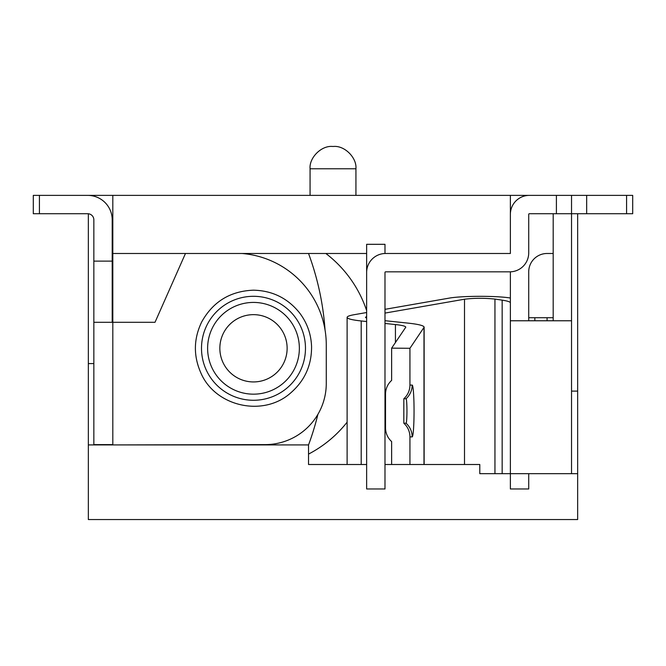<?xml version="1.0" encoding="UTF-8"?>
<svg xmlns="http://www.w3.org/2000/svg" width="666" height="666" viewBox="0 0 666 666"><rect width="100%" height="100%" fill="white"/><g stroke="black" fill="none" stroke-linecap="round" stroke-linejoin="round"><path stroke-width="1" d="M333.608 146.453L332.392 146.453L333.608 146.453C344.655 145.454 356.934 157.734 355.935 168.773L310.065 168.773C309.074 157.725 321.337 145.463 332.392 146.453C321.337 145.463 309.074 157.725 310.065 168.773L310.065 195.379M553.188 214.344A18.964 18.964 0 0 1 553.196 213.728L553.188 253.488L547.069 253.488A18.348 18.348 0 0 0 528.721 271.836L528.721 317.707L553.188 317.707L553.188 320.771M553.188 195.379L510.372 195.379L510.372 253.488L384.99 253.488L384.99 244.314L366.641 244.314L384.99 244.314M553.188 253.488L553.188 317.707M355.935 195.379L355.935 168.773M510.372 195.379L112.812 195.379L112.812 253.488L366.641 253.488L366.641 244.314M528.721 271.836L528.721 320.771M384.99 313.087L464.502 299.217C474.234 298.027 484.382 297.985 494.946 299.084L494.946 473.676L479.795 473.676L479.795 464.502L384.99 464.502L384.99 488.969L366.641 488.969L366.641 464.502L308.533 464.502L308.533 444.93L88.345 444.93L88.345 519.547L577.655 519.547L577.655 213.728M479.795 473.676L510.372 473.676L510.372 488.969L528.721 488.969L528.721 473.676L577.655 473.676M308.533 454.095A119.272 119.272 0 0 0 347.111 422.186M366.641 310.589A119.272 119.272 0 0 0 325.857 253.488M534.84 317.707L534.84 320.771M547.069 320.771L547.069 317.707M308.533 444.93A275.233 275.233 0 0 0 317.89 414.36M325.041 329.945A275.233 275.233 0 0 0 308.533 253.488M112.812 444.93L265.11 444.622A61.164 61.164 0 0 0 326.273 383.458L326.273 344.93A91.742 91.742 0 0 0 242.008 253.488M185.464 253.488L155.011 322.294L112.812 322.294L112.812 253.488M93.848 363.578L88.345 363.578L88.345 213.761M88.345 195.388L112.812 195.379M88.345 444.93L88.345 363.578M571.536 391.108L577.655 391.108M112.204 230.553L112.204 219.847A24.467 24.467 0 0 0 87.737 195.379L33.3 195.379L33.3 213.728L87.737 213.728A6.119 6.119 0 0 1 93.848 219.847L93.848 444.622L112.812 444.622L112.812 322.294L93.848 322.294M112.204 219.847L112.204 322.294M112.204 261.13L93.848 261.13M93.848 219.847A6.119 6.119 0 0 0 87.737 213.728M510.372 271.828L510.372 320.771L571.536 320.771L571.536 214.344A0.608 0.608 0 0 1 572.152 213.728M571.536 473.676L571.536 320.771M510.372 320.771L510.372 473.676L528.721 473.676M528.721 488.969L510.372 488.969M409.931 464.502L409.931 436.896A18.348 18.298 -90 0 0 403.829 423.218L403.829 398.751A18.348 18.298 -90 0 0 409.931 385.073L409.931 348.293L391.633 348.143L391.633 380.403A18.348 18.298 -90 0 0 385.531 394.081L385.531 427.888A18.348 18.298 -90 0 0 391.633 441.566L391.633 464.502M510.372 302.863C510.289 301.865 507.55 300.965 502.156 300.15L494.946 299.084M384.99 309.324L448.884 298.177C461.305 295.829 495.695 295.687 509.773 297.927L510.372 298.01M366.641 321.528L361.197 320.962C352.023 319.963 347.327 318.764 347.111 317.357C347.161 316.408 349.483 315.534 354.062 314.718L366.641 312.529M391.633 348.143L405.785 327.197C405.619 326.165 402.172 325.283 395.438 324.55L384.99 323.46M409.931 348.293L424.134 327.197C423.884 325.616 418.589 324.267 408.25 323.143L384.99 320.696M366.641 316.492L365.459 317.357L366.641 318.231M403.829 398.751L406.06 398.751A12.229 0.891 90 0 1 406.951 410.98A12.229 0.891 90 0 1 406.06 423.218L403.829 423.218M571.536 195.379L632.7 195.379L632.7 213.728L529.337 213.728A0.608 0.608 0 0 0 528.721 214.344L528.721 252.88A18.964 18.964 0 0 1 509.765 271.836L385.597 271.836A0.608 0.608 0 0 0 384.99 272.452L384.99 488.969L366.641 488.969L366.641 272.452A18.964 18.964 0 0 1 385.597 253.488L509.765 253.488A0.608 0.608 0 0 0 510.372 252.88L510.372 214.344A18.964 18.964 0 0 1 529.337 195.379L571.536 195.379L571.536 213.728M366.641 299.359L366.641 253.488M253.488 314.652A33.641 33.641 0 0 1 287.129 348.293A33.641 33.641 0 0 1 253.488 381.934A33.641 33.641 0 0 1 219.847 348.293A33.641 33.641 0 0 1 253.488 314.652M39.419 195.379L39.419 213.728M406.06 398.751A18.348 18.298 -90 0 0 412.162 385.073L409.931 385.073M412.162 385.073A25.907 1.89 -90 0 1 414.052 410.98A25.907 1.89 -90 0 1 412.162 436.896L409.931 436.896M423.992 464.502L423.992 327.614M464.502 464.502L464.502 299.217M502.156 473.676L502.156 300.15M361.197 320.962L361.197 464.502M395.438 342.549L395.438 324.55M406.06 423.218A18.348 18.298 90 0 1 412.162 436.896M556.401 195.379L556.401 213.728M626.581 195.379L626.581 213.728M586.671 195.379L586.671 213.728M253.488 296.303A51.99 51.99 0 0 1 298.51 374.284A51.99 51.99 0 0 1 208.466 374.284A51.99 51.99 0 0 1 253.488 296.303M253.488 302.422A45.871 45.871 0 0 1 293.215 371.228A45.871 45.871 0 0 1 213.761 371.228A45.871 45.871 0 0 1 253.488 302.422M424.134 327.197L424.134 464.502M347.111 317.357L347.111 464.502M253.488 290.185C230.286 291.059 213.028 301.64 201.715 321.911C193.565 338.827 193.298 355.869 200.916 373.035C215.293 406.66 263.195 417.366 290.526 393.065C304.72 380.769 311.73 365.243 311.563 346.47C311.072 333.924 307.018 322.66 299.4 312.679C287.562 298.102 272.261 290.609 253.488 290.185"/></g></svg>
